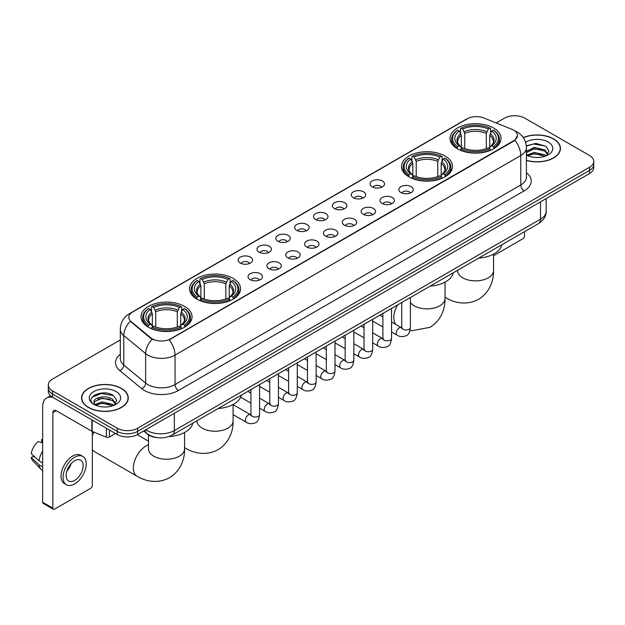 <?xml version="1.0" encoding="UTF-8"?>
<svg xmlns="http://www.w3.org/2000/svg" width="625" height="625" viewBox="0 0 625 625"><rect width="100%" height="100%" fill="white"/><g stroke="black" fill="none" stroke-linecap="round" stroke-linejoin="round"><path stroke-width="0.94" d="M445.031 156.008A25.508 14.727 0 0 0 417.234 152.82A25.508 14.727 0 0 0 401.484 166.422A25.508 14.727 0 0 0 408.953 176.836A25.508 14.727 0 0 0 436.75 180.031A25.508 14.727 0 0 0 452.5 166.422A25.508 14.727 0 0 0 445.031 156.008M233.086 278.375A25.508 14.727 0 0 0 205.289 275.18A25.508 14.727 0 0 0 189.547 288.789A25.508 14.727 0 0 0 197.016 299.203A25.508 14.727 0 0 0 224.812 302.391A25.508 14.727 0 0 0 240.562 288.789A25.508 14.727 0 0 0 233.086 278.375M184.562 306.391A25.508 14.727 0 0 0 156.766 303.195A25.508 14.727 0 0 0 141.016 316.805A25.508 14.727 0 0 0 148.492 327.219A25.508 14.727 0 0 0 176.289 330.406A25.508 14.727 0 0 0 192.031 316.805A25.508 14.727 0 0 0 184.562 306.391M493.555 127.992A25.508 14.727 0 0 0 465.758 124.805A25.508 14.727 0 0 0 450.016 138.406A25.508 14.727 0 0 0 457.484 148.82A25.508 14.727 0 0 0 485.281 152.016A25.508 14.727 0 0 0 501.023 138.406A25.508 14.727 0 0 0 493.555 127.992M372.203 186.859A7.219 4.164 180 0 1 370.773 185.68A7.219 4.164 180 0 1 373.164 180.5A7.219 4.164 180 0 1 382.414 180.961A7.219 4.164 180 0 1 383.844 185.68A7.219 4.164 180 0 1 372.203 186.859M381.531 187.289A4.328 2.5 0 0 0 380.375 186.07A4.328 2.5 0 0 0 376.102 185.438A4.328 2.5 0 0 0 373.086 187.289M353.352 197.742A7.219 4.164 180 0 1 351.922 196.562A7.219 4.164 180 0 1 354.312 191.383A7.219 4.164 180 0 1 363.562 191.844A7.219 4.164 180 0 1 364.992 196.562A7.219 4.164 180 0 1 353.352 197.742M362.68 198.172A4.328 2.5 0 0 0 361.516 196.953A4.328 2.5 0 0 0 357.25 196.32A4.328 2.5 0 0 0 354.234 198.172M334.5 208.625A7.219 4.164 180 0 1 333.062 207.445A7.219 4.164 180 0 1 335.461 202.266A7.219 4.164 180 0 1 344.711 202.734A7.219 4.164 180 0 1 346.141 207.445A7.219 4.164 180 0 1 334.5 208.625M343.828 209.055A4.328 2.5 0 0 0 342.664 207.844A4.328 2.5 0 0 0 338.398 207.203A4.328 2.5 0 0 0 335.375 209.055M315.648 219.508A7.219 4.164 180 0 1 314.211 218.328A7.219 4.164 180 0 1 316.602 213.148A7.219 4.164 180 0 1 325.852 213.617A7.219 4.164 180 0 1 327.289 218.328A7.219 4.164 180 0 1 315.648 219.508M324.977 219.945A4.328 2.5 0 0 0 323.812 218.727A4.328 2.5 0 0 0 319.547 218.094A4.328 2.5 0 0 0 316.523 219.945M296.797 230.398A7.219 4.164 180 0 1 295.359 229.219A7.219 4.164 180 0 1 297.75 224.039A7.219 4.164 180 0 1 307 224.5A7.219 4.164 180 0 1 308.438 229.219A7.219 4.164 180 0 1 296.797 230.398M306.125 230.828A4.328 2.5 0 0 0 304.961 229.609A4.328 2.5 0 0 0 300.695 228.977A4.328 2.5 0 0 0 297.672 230.828M277.938 241.281A7.219 4.164 180 0 1 276.508 240.102A7.219 4.164 180 0 1 278.898 234.922A7.219 4.164 180 0 1 288.148 235.383A7.219 4.164 180 0 1 289.578 240.102A7.219 4.164 180 0 1 277.938 241.281M287.273 241.711A4.328 2.5 0 0 0 286.109 240.492A4.328 2.5 0 0 0 281.844 239.859A4.328 2.5 0 0 0 278.82 241.711M259.086 252.164A7.219 4.164 180 0 1 257.656 250.984A7.219 4.164 180 0 1 260.047 245.805A7.219 4.164 180 0 1 269.297 246.273A7.219 4.164 180 0 1 270.727 250.984A7.219 4.164 180 0 1 259.086 252.164M268.414 252.594A4.328 2.5 0 0 0 267.258 251.375A4.328 2.5 0 0 0 262.984 250.742A4.328 2.5 0 0 0 259.969 252.594M240.234 263.047A7.219 4.164 180 0 1 238.805 261.867A7.219 4.164 180 0 1 241.195 256.688A7.219 4.164 180 0 1 250.445 257.156A7.219 4.164 180 0 1 251.875 261.867A7.219 4.164 180 0 1 240.234 263.047M249.562 263.484A4.328 2.5 0 0 0 248.398 262.266A4.328 2.5 0 0 0 244.133 261.625A4.328 2.5 0 0 0 241.117 263.484M400.961 192.57A7.219 4.164 180 0 1 399.523 191.398A7.219 4.164 180 0 1 401.922 186.219A7.219 4.164 180 0 1 411.172 186.68A7.219 4.164 180 0 1 412.602 191.398A7.219 4.164 180 0 1 400.961 192.57M410.289 193.008A4.328 2.5 0 0 0 409.125 191.789A4.328 2.5 0 0 0 404.859 191.156A4.328 2.5 0 0 0 401.836 193.008M382.109 203.461A7.219 4.164 180 0 1 380.672 202.281A7.219 4.164 180 0 1 383.062 197.102A7.219 4.164 180 0 1 392.312 197.562A7.219 4.164 180 0 1 393.75 202.281A7.219 4.164 180 0 1 382.109 203.461M391.438 203.891A4.328 2.5 0 0 0 390.273 202.672A4.328 2.5 0 0 0 386.008 202.039A4.328 2.5 0 0 0 382.984 203.891M363.258 214.344A7.219 4.164 180 0 1 361.82 213.164A7.219 4.164 180 0 1 364.211 207.984A7.219 4.164 180 0 1 373.461 208.445A7.219 4.164 180 0 1 374.898 213.164A7.219 4.164 180 0 1 363.258 214.344M372.586 214.773A4.328 2.5 0 0 0 371.422 213.555A4.328 2.5 0 0 0 367.156 212.922A4.328 2.5 0 0 0 364.133 214.773M344.398 225.227A7.219 4.164 180 0 1 342.969 224.047A7.219 4.164 180 0 1 345.359 218.867A7.219 4.164 180 0 1 354.609 219.336A7.219 4.164 180 0 1 356.039 224.047A7.219 4.164 180 0 1 344.398 225.227M353.734 225.656A4.328 2.5 0 0 0 352.57 224.445A4.328 2.5 0 0 0 348.305 223.805A4.328 2.5 0 0 0 345.281 225.656M325.547 236.109A7.219 4.164 180 0 1 324.117 234.93A7.219 4.164 180 0 1 326.508 229.75A7.219 4.164 180 0 1 335.758 230.219A7.219 4.164 180 0 1 337.188 234.93A7.219 4.164 180 0 1 325.547 236.109M334.875 236.547A4.328 2.5 0 0 0 333.719 235.328A4.328 2.5 0 0 0 329.445 234.695A4.328 2.5 0 0 0 326.43 236.547M306.695 247A7.219 4.164 180 0 1 305.266 245.82A7.219 4.164 180 0 1 307.656 240.641A7.219 4.164 180 0 1 316.906 241.102A7.219 4.164 180 0 1 318.336 245.82A7.219 4.164 180 0 1 306.695 247M316.023 247.43A4.328 2.5 0 0 0 314.859 246.211A4.328 2.5 0 0 0 310.594 245.578A4.328 2.5 0 0 0 307.578 247.43M287.844 257.883A7.219 4.164 180 0 1 286.414 256.703A7.219 4.164 180 0 1 288.805 251.523A7.219 4.164 180 0 1 298.055 251.984A7.219 4.164 180 0 1 299.484 256.703A7.219 4.164 180 0 1 287.844 257.883M297.172 258.312A4.328 2.5 0 0 0 296.008 257.094A4.328 2.5 0 0 0 291.742 256.461A4.328 2.5 0 0 0 288.719 258.312M268.992 268.766A7.219 4.164 180 0 1 267.555 267.586A7.219 4.164 180 0 1 269.945 262.406A7.219 4.164 180 0 1 279.203 262.875A7.219 4.164 180 0 1 280.633 267.586A7.219 4.164 180 0 1 268.992 268.766M278.32 269.195A4.328 2.5 0 0 0 277.156 267.977A4.328 2.5 0 0 0 272.891 267.344A4.328 2.5 0 0 0 269.867 269.195M250.141 279.648A7.219 4.164 180 0 1 248.703 278.469A7.219 4.164 180 0 1 251.094 273.289A7.219 4.164 180 0 1 260.344 273.758A7.219 4.164 180 0 1 261.781 278.469A7.219 4.164 180 0 1 250.141 279.648M259.469 280.086A4.328 2.5 0 0 0 258.305 278.867A4.328 2.5 0 0 0 254.039 278.234A4.328 2.5 0 0 0 251.016 280.086M511.898 129.312A12.992 7.5 180 0 1 513.633 130.156A12.992 7.5 180 0 1 517.438 135.461A12.992 7.5 180 0 1 513.633 140.766L170.609 338.805A12.992 7.5 180 0 1 150.773 337.805L131.156 321.625A12.992 7.5 180 0 1 128.805 317.328A12.992 7.5 180 0 1 132.609 312.023L467.234 118.828A12.992 7.5 180 0 1 483.875 117.984L511.898 129.312M156.688 437.57A14.438 8.336 180 0 1 147.555 434.164L143.695 430.977M526.422 160.406A23.344 13.477 0 0 0 560.453 148.43A23.344 13.477 0 0 0 553.617 138.898A23.344 13.477 0 0 0 523.281 137.578M121.438 388.414A23.344 13.477 0 0 0 96 385.5A23.344 13.477 0 0 0 81.586 397.945A23.344 13.477 0 0 0 88.43 407.477A23.344 13.477 0 0 0 113.859 410.398A23.344 13.477 0 0 0 128.273 397.945A23.344 13.477 0 0 0 121.438 388.414M517.438 135.461L514.891 140.234L513.633 141.148L169.148 339.852A16.844 9.727 60 0 1 175.031 355.117A19.25 11.117 180 0 1 147.812 355.117A19.25 11.117 180 0 1 145.648 353.633L123.789 335.602A19.25 11.117 180 0 1 120.305 329.227L120.305 358.703A19.25 11.117 0 0 0 123.789 365.078L145.648 383.102A19.25 11.117 0 0 0 147.812 384.586A19.25 11.117 0 0 0 175.031 384.586L520.781 184.969A19.25 11.117 0 0 0 526.422 177.109L526.422 147.641A19.25 11.117 180 0 1 520.781 155.5A16.844 9.727 -120 0 0 514.891 140.234M120.305 339.953L52.523 379.086A14.438 8.336 0 0 0 48.297 384.977L48.297 391.266A14.438 8.336 0 0 0 52.523 397.164L117.18 434.492L117.18 431.344A14.438 8.336 0 0 0 137.602 431.344L589.523 170.43A14.438 8.336 0 0 0 593.75 164.539A14.438 8.336 0 0 1 589.523 170.43L137.602 431.344A14.438 8.336 0 0 1 117.18 431.344L52.523 394.016L117.18 431.344L117.18 428.203A14.438 8.336 0 0 0 137.602 428.203L589.523 167.289A14.438 8.336 0 0 0 593.75 161.398A14.438 8.336 0 0 0 589.523 155.5L524.867 118.172A14.438 8.336 0 0 0 504.445 118.172L496.164 122.953M48.297 388.125A14.438 8.336 0 0 0 52.523 394.016A14.438 8.336 0 0 1 48.297 388.125M153.695 339.852L150.773 338.375L130.281 321.312A16.844 11.266 129.5 0 0 123.789 335.602L123.789 365.078A4.812 3.219 -50.5 0 1 119.844 370.602A24.062 13.891 180 0 1 120.305 354.297M48.297 384.977A14.438 8.336 0 0 0 52.523 390.875L117.18 428.203M117.18 434.492A14.438 8.336 0 0 0 137.602 434.492L589.523 173.578A14.438 8.336 0 0 0 593.75 167.68L593.75 161.398M526.422 160.25A23.102 13.336 0 0 0 560.219 148.43A23.102 13.336 0 0 0 553.445 139A23.102 13.336 0 0 0 523.367 137.711M534.508 157.359L538.133 157.469M527.297 155.055L534.297 152.383L544.805 154.844L546.078 155.859M527.938 155.727L534.297 153.633L545.031 156.25M526.422 153.492A10.875 6.281 0 0 0 528.039 155.812M526.422 151.43L534.297 147.398L544.805 149.852L547.93 154.172M526.422 152.68L534.297 148.641L544.805 151.102L547.68 154.492M526.523 155.102L527.086 155.445M526.422 155.055A15.687 9.055 0 0 0 548.211 154.836A15.687 9.055 0 0 0 548.211 142.023A15.687 9.055 0 0 0 525.586 142.281M546.445 155.711L548.906 150.883L545.797 146.195L535.883 143.391L526.32 145.805M527.406 155.539L526.422 154.383M526.352 146.086L533.445 143.992L545.586 146.055M529.984 149.609L533.445 148.984L542.109 149.727M529.984 154.602L533.445 153.969L542.109 154.719M493.57 255.695L522.82 238.805A2.406 1.391 120 0 0 524.523 235.859L524.523 231.648M88.594 407.375A23.102 13.336 0 0 0 113.773 410.266A23.102 13.336 0 0 0 128.031 397.945A23.102 13.336 0 0 0 121.266 388.516A23.102 13.336 0 0 0 96.094 385.625A23.102 13.336 0 0 0 81.828 397.945A23.102 13.336 0 0 0 88.594 407.375M102.32 406.875L105.953 406.984M95.109 404.578L102.117 401.906L112.625 404.359L113.891 405.383M95.758 405.25L102.117 403.148L112.852 405.766M95.219 405.062L94.094 402.43A10.875 6.281 0 0 0 95.852 405.336M115.742 403.688L112.625 399.375C106.094 394.5 92.656 397.508 94.094 402.43L94.055 401.945M94.125 402.578L94.422 401.773L102.117 398.164L112.625 400.617L115.5 404.008M114.266 405.227L116.727 400.398L113.617 395.719C102.609 387.805 83.047 398.234 94.344 404.625L94.898 404.969M116.023 391.539A15.687 9.055 0 0 0 93.836 391.539A15.687 9.055 0 0 0 93.836 404.352A15.687 9.055 0 0 0 116.023 404.352A15.687 9.055 0 0 0 116.023 391.539M92.047 397.289L101.258 393.508L113.398 395.578M97.805 399.125L101.258 398.5L109.93 399.242M97.805 404.117L101.258 403.492L109.93 404.234M457.023 148.547L457.711 146.727A22.906 13.227 0 0 1 457.711 130.086L459.281 131A20.695 11.945 0 0 0 459.281 145.812L460.844 146.703L461.344 148.555M461.344 147.797L461.344 135.359L459.281 131M460.43 132.969L460.43 128.516L461.109 128.125A22.906 13.227 0 0 1 489.93 128.125L488.352 129.031A20.695 11.945 0 0 0 462.688 129.031L464.742 133.391L464.742 148.609M486.297 148.609L486.297 133.391L488.352 129.031M478.703 258.102A26.469 15.281 0 0 0 501.797 244.766M460.43 149.867A23.867 13.781 0 0 0 490.609 149.867L489.93 148.688A22.906 13.227 0 0 1 461.109 148.688L460.43 150.281M490.609 150.281L490.609 149.867M457.711 130.086L457.023 130.477A23.867 13.781 0 0 0 451.648 139.195A23.867 13.781 0 0 0 457.023 147.906M489.93 128.125L490.609 128.516L490.609 132.969M461.109 148.688L462.688 147.781A20.695 11.945 0 0 0 488.352 147.781L489.93 148.688M459.281 145.812L457.711 146.727M462.688 129.031L461.109 128.125M460.844 133.68A18.508 10.688 0 0 0 460.844 146.703L460.93 146.758C458.297 144.211 457.227 142.484 457.711 141.578A17.805 10.281 0 0 1 461.344 135.359M494.016 147.906A23.867 13.781 0 0 0 499.391 139.195A23.867 13.781 0 0 0 494.016 130.477L493.328 130.086A22.906 13.227 0 0 1 493.328 146.727L494.016 148.547M493.328 146.727L491.758 145.812A20.695 11.945 0 0 0 491.758 131L493.328 130.086M491.758 131L489.695 135.359L489.695 147.797L490.203 146.703L491.758 145.812M489.695 135.359A17.805 10.281 0 0 1 493.328 141.578C493.813 142.492 492.742 144.219 490.109 146.758L490.203 146.703A18.508 10.688 0 0 0 490.203 133.68M489.695 148.555L489.695 147.797M408.5 176.562L409.18 174.742A22.906 13.227 0 0 1 409.18 158.109L410.758 159.016A20.695 11.945 0 0 0 410.758 173.836L412.312 174.719L412.812 176.57M412.812 175.812L412.812 163.375L410.758 159.016M411.898 160.984L411.898 156.531L412.586 156.141A22.906 13.227 0 0 1 441.398 156.141L439.828 157.047A20.695 11.945 0 0 0 414.164 157.047L416.219 161.406L416.219 176.625M437.766 176.625L437.766 161.406L439.828 157.047M430.172 286.117A26.469 15.281 0 0 0 453.273 272.781M411.898 177.891A23.867 13.781 0 0 0 442.086 177.891L441.398 176.703A22.906 13.227 0 0 1 412.586 176.703L411.898 178.297M442.086 178.297L442.086 177.891M409.18 158.109L408.5 158.5A23.867 13.781 0 0 0 403.125 167.211A23.867 13.781 0 0 0 408.5 175.922M441.398 156.141L442.086 156.531L442.086 160.984M412.586 176.703L414.164 175.797A20.695 11.945 0 0 0 439.828 175.797L441.398 176.703M410.758 173.836L409.18 174.742M414.164 157.047L412.586 156.141M412.312 161.695A18.508 10.688 0 0 0 412.312 174.719L412.398 174.773C409.773 172.234 408.695 170.508 409.188 169.594A17.805 10.281 0 0 1 412.812 163.375M445.484 175.922A23.867 13.781 0 0 0 450.867 167.211A23.867 13.781 0 0 0 445.484 158.5L444.805 158.109A22.906 13.227 0 0 1 444.805 174.742L445.484 176.562M444.805 174.742L443.227 173.836A20.695 11.945 0 0 0 443.227 159.016L444.805 158.109M443.227 159.016L441.172 163.375L441.172 175.812L441.672 174.719L443.227 173.836M441.172 163.375A17.805 10.281 0 0 1 444.797 169.594C445.281 170.508 444.211 172.234 441.586 174.773L441.672 174.719A18.508 10.688 0 0 0 441.672 161.695M441.172 176.57L441.172 175.812M196.555 298.93L197.242 297.102A22.906 13.227 0 0 1 197.242 280.469L198.82 281.375A20.695 11.945 0 0 0 198.82 296.195L200.375 297.078L200.875 298.938M200.875 298.18L200.875 285.734L198.82 281.375M199.961 283.352L199.961 278.891L200.648 278.5A22.906 13.227 0 0 1 229.461 278.5L227.883 279.414A20.695 11.945 0 0 0 202.219 279.414L204.281 283.773L204.281 298.984M225.828 298.984L225.828 283.773L227.883 279.414M218.234 408.484A26.469 15.281 0 0 0 241.328 395.148M199.961 300.25A23.867 13.781 0 0 0 230.141 300.25L229.461 299.07A22.906 13.227 0 0 1 200.648 299.07L199.961 300.656M230.141 300.656L230.141 300.25M197.242 280.469L196.555 280.859A23.867 13.781 0 0 0 191.18 289.57A23.867 13.781 0 0 0 196.555 298.289M229.461 278.5L230.141 278.891L230.141 283.352M200.648 299.07L202.219 298.156A20.695 11.945 0 0 0 227.883 298.156L229.461 299.07M198.82 296.195L197.242 297.102M202.219 279.414L200.648 278.5M200.375 284.055A18.508 10.688 0 0 0 200.375 297.078L200.461 297.133C197.828 294.594 196.758 292.867 197.242 291.961A17.805 10.281 0 0 1 200.875 285.734M233.547 298.289A23.867 13.781 0 0 0 238.922 289.57A23.867 13.781 0 0 0 233.547 280.859L232.859 280.469A22.906 13.227 0 0 1 232.859 297.102L233.547 298.93M232.859 297.102L231.289 296.195A20.695 11.945 0 0 0 231.289 281.375L232.859 280.469M231.289 281.375L229.227 285.734L229.227 298.18L229.734 297.078L231.289 296.195M229.227 285.734A17.805 10.281 0 0 1 232.859 291.961C233.344 292.875 232.273 294.602 229.648 297.133L229.734 297.078A18.508 10.688 0 0 0 229.734 284.055M229.227 298.938L229.227 298.18M92.336 432.695A13.234 7.641 -60 0 1 92.805 431.672M93.859 432.102A18.047 10.422 120 0 0 92.336 435.547M92.336 449.547A18.047 10.422 120 0 0 94.547 451.695L137.086 476.25A18.047 10.422 -60 0 1 134.32 461.789A18.047 10.422 -60 0 1 146.109 445.891A18.047 10.422 -60 0 1 148.477 444.773M148.031 326.945L148.719 325.125A22.906 13.227 0 0 1 148.719 308.484L150.289 309.398A20.695 11.945 0 0 0 150.289 324.211L151.844 325.094L152.352 326.953M152.352 326.195L152.352 313.758L150.289 309.398M151.438 311.367L151.438 306.914L152.117 306.523A22.906 13.227 0 0 1 180.93 306.523L179.359 307.43A20.695 11.945 0 0 0 153.695 307.43L155.75 311.789L155.75 327M177.297 327L177.297 311.789L179.359 307.43M168.883 436.547A26.469 15.281 0 0 0 192.805 423.164M151.438 328.266A23.867 13.781 0 0 0 181.617 328.266L180.93 327.086A22.906 13.227 0 0 1 152.117 327.086L151.438 328.672M181.617 328.672L181.617 328.266M148.719 308.484L148.031 308.875A23.867 13.781 0 0 0 142.656 317.586A23.867 13.781 0 0 0 148.031 326.305M180.93 306.523L181.617 306.914L181.617 311.367M152.117 327.086L153.695 326.18A20.695 11.945 0 0 0 179.359 326.18L180.93 327.086M150.289 324.211L148.719 325.125M153.695 307.43L152.117 306.523M151.844 312.078A18.508 10.688 0 0 0 151.844 325.094L151.93 325.156C149.305 322.609 148.234 320.883 148.719 319.977A17.805 10.281 0 0 1 152.352 313.758M185.023 326.305A23.867 13.781 0 0 0 190.398 317.586A23.867 13.781 0 0 0 185.023 308.875L184.336 308.484A22.906 13.227 0 0 1 184.336 325.125L185.023 326.945M184.336 325.125L182.758 324.211A20.695 11.945 0 0 0 182.758 309.398L184.336 308.484M182.758 309.398L180.703 313.758L180.703 326.195L181.203 325.094L182.758 324.211M180.703 313.758A17.805 10.281 0 0 1 184.328 319.977C184.82 320.891 183.742 322.617 181.117 325.156L181.203 325.094A18.508 10.688 0 0 0 181.203 312.078M180.703 326.953L180.703 326.195M109.438 430.023L109.438 436.992L115.477 433.508M53.242 397.578A19.25 11.117 -120 0 0 46.641 397.977A19.25 11.117 -120 0 0 42.656 406.789L42.656 502.273L52.867 508.172L52.867 412.68A4.812 2.781 60 0 1 53.859 410.477A4.812 2.781 60 0 1 56.266 410.719L91.852 431.258L91.852 419.867M52.867 508.172A2.406 1.391 120 0 0 53.359 509.273L43.156 503.375A2.406 1.391 -60 0 1 42.656 502.273M53.359 509.273A2.406 1.391 120 0 0 54.562 509.148L90.641 488.328A2.406 1.391 120 0 0 92.336 485.375L92.336 431.484M109.438 436.992A2.406 1.391 180 0 1 106.359 437.148L92.172 431.414A2.406 1.391 180 0 1 91.852 431.258M74.641 480.43A12.031 6.945 120 0 0 82.5 469.828A12.031 6.945 120 0 0 80.656 460.188A12.031 6.945 120 0 0 74.641 460.781A12.031 6.945 120 0 0 66.781 471.383A12.031 6.945 120 0 0 68.625 481.023A12.031 6.945 120 0 0 74.641 480.43M66.867 471.102A12.031 6.945 120 0 0 71.188 463.625M42.656 439.867L41.633 439.555L41.633 441.969L42.656 442.562M82.828 456.43L80.781 455.25A16.359 9.445 120 0 0 72.602 456.062A16.359 9.445 120 0 0 61.914 470.484A16.359 9.445 120 0 0 64.422 483.594L66.461 484.773A16.359 9.445 120 0 0 74.641 483.961A16.359 9.445 120 0 0 85.336 469.547A16.359 9.445 120 0 0 82.828 456.43A16.359 9.445 120 0 0 74.641 457.242A16.359 9.445 120 0 0 63.953 471.664A16.359 9.445 120 0 0 66.461 484.773M42.656 451.117A15.883 9.172 120 0 0 39.039 460.898L31.25 453.609A12.516 7.227 120 0 1 38.234 441.516L42.656 442.859M42.656 462.984L39.039 460.898M35.461 457.555L33.344 456.336L31.25 457.539L39.039 464.828L42.656 466.914M39.039 464.828A15.883 9.172 120 0 0 41 469.266A15.883 9.172 120 0 0 42.203 470.211L42.656 470.477M42.656 439.273A12.516 7.227 120 0 0 41.633 439.555M31.25 457.539A12.516 7.227 120 0 0 32.727 460.656L41 469.266M131.156 321.625L131.156 322.195M150.773 337.805L150.773 338.375M170.609 338.805L170.609 339.195M178.438 390.484A4.812 2.781 60 0 1 175.031 384.586L175.031 355.117L520.781 155.5L520.781 184.969A4.812 2.781 60 0 0 524.18 190.867L178.438 390.484A24.062 13.891 180 0 1 144.406 390.484A24.062 13.891 180 0 1 141.711 388.625L119.844 370.602M526.422 147.641C526.094 140.719 523.047 135.531 517.289 132.07L514.859 130.891A16.844 7.891 112 0 0 514.633 130.805M131.18 313A16.844 9.727 -120 0 0 129.438 313.656C123.672 317.117 120.633 322.305 120.305 329.227M129.438 313.656L465.82 119.445A16.844 9.727 60 0 1 467.094 118.906M152.211 339.266A16.844 11.266 129.5 0 0 145.648 353.633L145.648 383.102A4.812 3.219 -50.5 0 1 141.711 388.625M526.422 172.703A24.062 13.891 180 0 1 524.18 190.867M137.602 428.203L137.602 434.492M589.523 167.289L589.523 173.578M52.523 390.875L52.523 397.164M145.836 429.734A19.25 11.117 0 0 0 147.125 430.562A19.25 11.117 0 0 0 174.352 430.562L540.516 219.156A19.25 11.117 0 0 0 546.156 211.297C546.297 216.078 543.75 220.164 538.523 223.563L172.359 434.969A9.625 5.555 60 0 0 174.352 430.562L174.352 413.273M540.516 201.867L540.516 219.156A9.625 5.555 60 0 1 538.523 223.563M145.055 430.188A9.625 6.438 129.5 0 0 146.734 433.312L143.812 430.906M493.57 254.109L493.57 270.438A18.047 10.422 180 0 1 488.281 277.805A18.047 10.422 180 0 1 462.758 277.805A18.047 10.422 180 0 1 457.477 270.438L457.516 271.141M493.57 270.438C493.813 279.5 490.445 292.016 478.562 299.289C466.328 305.938 453.805 302.602 446.078 297.859A18.047 10.422 -60 0 1 445.039 297.102M486.297 133.391A17.805 10.281 0 0 0 464.742 133.391M486.797 131.711A18.508 10.688 0 0 0 464.242 131.711M445.039 282.125L445.039 298.453A18.047 10.422 180 0 1 439.758 305.82A18.047 10.422 180 0 1 414.234 305.82A18.047 10.422 180 0 1 410.398 302.547M395.867 324.445A18.047 10.422 -60 0 1 397.617 304.914M437.766 161.406A17.805 10.281 0 0 0 416.219 161.406M438.273 159.727A18.508 10.688 0 0 0 415.719 159.727M233.102 404.492L233.102 420.82A18.047 10.422 180 0 1 227.813 428.188A18.047 10.422 180 0 1 202.289 428.188A18.047 10.422 180 0 1 197.008 420.82L197.047 421.523M233.102 420.82C233.344 429.883 229.977 442.391 218.094 449.664C205.859 456.32 193.336 452.977 185.609 448.234A18.047 10.422 -60 0 1 184.57 447.477M225.828 283.773A17.805 10.281 0 0 0 204.281 283.773M226.328 282.094A18.508 10.688 0 0 0 203.773 282.094M184.57 432.508L184.57 448.836A18.047 10.422 180 0 1 179.289 456.203A18.047 10.422 180 0 1 153.766 456.203A18.047 10.422 180 0 1 148.477 448.836L148.516 449.539M177.297 311.789A17.805 10.281 0 0 0 155.75 311.789M177.805 310.109A18.508 10.688 0 0 0 155.25 310.109M410.398 297.539L410.398 327.477A4.328 2.5 180 0 1 408.93 329.352A4.328 2.5 180 0 1 403 329.242A4.328 2.5 180 0 1 401.734 327.477L401.594 328.406L401.984 328.086M410.398 327.477C409.805 332.5 408.242 335.312 405.719 335.898C402.148 337.008 399.266 336.758 397.094 335.156A4.328 2.5 -60 0 1 396.43 331.68A4.328 2.5 -60 0 1 399.258 327.867A4.328 2.5 -60 0 1 399.453 327.766A4.328 2.5 -60 0 1 401.422 327.648L402.305 328M391.539 308.422L391.539 338.359A4.328 2.5 180 0 1 390.078 340.234A4.328 2.5 180 0 1 384.148 340.125A4.328 2.5 180 0 1 382.883 338.359L382.742 339.297L383.125 338.977M391.539 338.359C390.945 343.391 389.391 346.195 386.867 346.789C383.289 347.891 380.414 347.641 378.242 346.039A4.328 2.5 -60 0 1 377.578 342.57A4.328 2.5 -60 0 1 380.406 338.75A4.328 2.5 -60 0 1 380.602 338.648A4.328 2.5 -60 0 1 382.57 338.539L383.453 338.883M372.688 319.305L372.688 349.242A4.328 2.5 180 0 1 371.227 351.117A4.328 2.5 180 0 1 365.297 351.008A4.328 2.5 180 0 1 364.023 349.242L363.891 350.18L364.273 349.859M372.688 349.242C372.094 354.273 370.539 357.078 368.016 357.672C364.438 358.781 361.562 358.531 359.391 356.922A4.328 2.5 -60 0 1 358.727 353.453A4.328 2.5 -60 0 1 361.555 349.633A4.328 2.5 -60 0 1 361.742 349.531A4.328 2.5 -60 0 1 363.719 349.422L364.602 349.766M353.836 330.195L353.836 360.125A4.328 2.5 180 0 1 352.367 362A4.328 2.5 180 0 1 346.445 361.898A4.328 2.5 180 0 1 345.172 360.125L345.039 361.062L345.422 360.742M353.836 360.125C353.242 365.156 351.688 367.969 349.164 368.555C345.586 369.664 342.711 369.414 340.531 367.805A4.328 2.5 -60 0 1 339.867 364.336A4.328 2.5 -60 0 1 342.703 360.523A4.328 2.5 -60 0 1 342.891 360.414A4.328 2.5 -60 0 1 344.867 360.305L345.742 360.656M334.984 341.078L334.984 371.016A4.328 2.5 180 0 1 333.516 372.891A4.328 2.5 180 0 1 327.594 372.781A4.328 2.5 180 0 1 326.32 371.016L326.18 371.945L326.57 371.625M334.984 371.016C334.391 376.039 332.836 378.852 330.312 379.438C326.734 380.547 323.859 380.297 321.68 378.695A4.328 2.5 -60 0 1 321.016 375.219A4.328 2.5 -60 0 1 323.844 371.406A4.328 2.5 -60 0 1 324.039 371.297A4.328 2.5 -60 0 1 326.016 371.188L326.891 371.539M316.133 351.961L316.133 381.898A4.328 2.5 180 0 1 314.664 383.773A4.328 2.5 180 0 1 308.734 383.664A4.328 2.5 180 0 1 307.469 381.898L307.328 382.828L307.719 382.508M316.133 381.898C315.539 386.93 313.977 389.734 311.461 390.328C307.883 391.43 305.008 391.18 302.828 389.578A4.328 2.5 -60 0 1 302.164 386.109A4.328 2.5 -60 0 1 304.992 382.289A4.328 2.5 -60 0 1 305.188 382.188A4.328 2.5 -60 0 1 307.156 382.078L308.039 382.422M297.281 362.844L297.281 392.781A4.328 2.5 180 0 1 295.812 394.656A4.328 2.5 180 0 1 289.883 394.547A4.328 2.5 180 0 1 288.617 392.781L288.477 393.719L288.867 393.398M297.281 392.781C296.688 397.812 295.125 400.617 292.609 401.211C289.031 402.312 286.148 402.07 283.977 400.461A4.328 2.5 -60 0 1 283.312 396.992A4.328 2.5 -60 0 1 286.141 393.172A4.328 2.5 -60 0 1 286.336 393.07A4.328 2.5 -60 0 1 288.305 392.961L289.188 393.305M278.43 373.727L278.43 403.664A4.328 2.5 180 0 1 276.961 405.539A4.328 2.5 180 0 1 271.031 405.438A4.328 2.5 180 0 1 269.766 403.664L269.625 404.602L270.016 404.281M278.43 403.664C277.836 408.695 276.273 411.508 273.75 412.094C270.18 413.203 267.297 412.953 265.125 411.344A4.328 2.5 -60 0 1 264.461 407.875A4.328 2.5 -60 0 1 267.289 404.055A4.328 2.5 -60 0 1 267.484 403.953A4.328 2.5 -60 0 1 269.453 403.844L270.336 404.188M259.57 384.617L259.57 414.547A4.328 2.5 180 0 1 258.109 416.422A4.328 2.5 180 0 1 252.18 416.32A4.328 2.5 180 0 1 250.914 414.547L250.773 415.484L251.156 415.164M259.57 414.547C258.977 419.578 257.422 422.391 254.898 422.977C251.32 424.086 248.445 423.836 246.273 422.234A4.328 2.5 -60 0 1 245.609 418.758A4.328 2.5 -60 0 1 248.438 414.945A4.328 2.5 -60 0 1 248.625 414.836A4.328 2.5 -60 0 1 250.602 414.727L251.484 415.078M52.867 412.68L56.266 410.719M92.172 420.055L92.172 431.414M106.359 437.148L106.359 428.242M465.82 119.445L468.906 118.008M172.359 434.969C164.609 438.859 156.867 438.859 149.125 434.969L146.734 433.312M546.156 211.297L546.156 198.609M560.219 150.359L560.219 148.43M128.031 399.875L128.031 397.945M81.828 399.875L81.828 397.945M446.078 297.859L445.039 297.258M451.648 143.594L451.648 139.195M499.391 143.594L499.391 139.195M445.039 298.453C445.281 307.516 441.914 320.031 430.039 327.305L411.57 330.797L410 330.555M403.125 171.609L403.125 167.211M450.867 171.609L450.867 167.211M185.609 448.234L184.57 447.633M191.18 293.977L191.18 289.57M238.922 293.977L238.922 289.57M184.57 448.836C184.812 457.898 181.445 470.414 169.57 477.68C157.336 484.336 144.812 480.992 137.086 476.25M142.656 321.992L142.656 317.586M190.398 321.992L190.398 317.586M148.477 441.156L137.266 434.68M148.477 434.844L148.477 448.836M397.094 335.156L391.539 331.953M382.883 326.945L372.688 321.062M401.734 302.539L401.734 327.477M401.422 327.648L391.539 321.945M382.883 316.945L379.828 315.188M378.242 346.039L372.688 342.836M364.023 337.836L353.836 331.953M382.883 313.422L382.883 338.359M382.57 338.539L372.688 332.828M364.023 327.828L360.977 326.07M359.391 356.922L353.836 353.719M345.172 348.719L334.984 342.836M364.023 324.312L364.023 349.242M363.719 349.422L353.836 343.719M345.172 338.719L342.125 336.953M340.531 367.805L334.984 364.602M326.32 359.602L316.133 353.719M345.172 335.195L345.172 360.125M344.867 360.305L334.984 354.602M326.32 349.602L323.273 347.836M321.68 378.695L316.133 375.484M307.469 370.484L297.281 364.602M326.32 346.078L326.32 371.016M326.016 371.188L316.133 365.484M307.469 360.484L304.422 358.727M302.828 389.578L297.281 386.375M288.617 381.375L278.43 375.484M307.469 356.961L307.469 381.898M307.156 382.078L297.281 376.367M288.617 371.367L285.57 369.609M283.977 400.461L278.43 397.258M269.766 392.258L259.57 386.375M288.617 367.844L288.617 392.781M288.305 392.961L278.43 387.258M269.766 382.25L266.711 380.492M265.125 411.344L259.57 408.141M250.914 403.141L240.641 397.211M269.766 378.734L269.766 403.664M269.453 403.844L259.57 398.141M250.914 393.141L247.859 391.375M246.273 422.234L233.102 414.625M250.914 389.617L250.914 414.547M250.602 414.727L233.102 404.625M46.641 397.977L50.539 395.727"/></g></svg>
